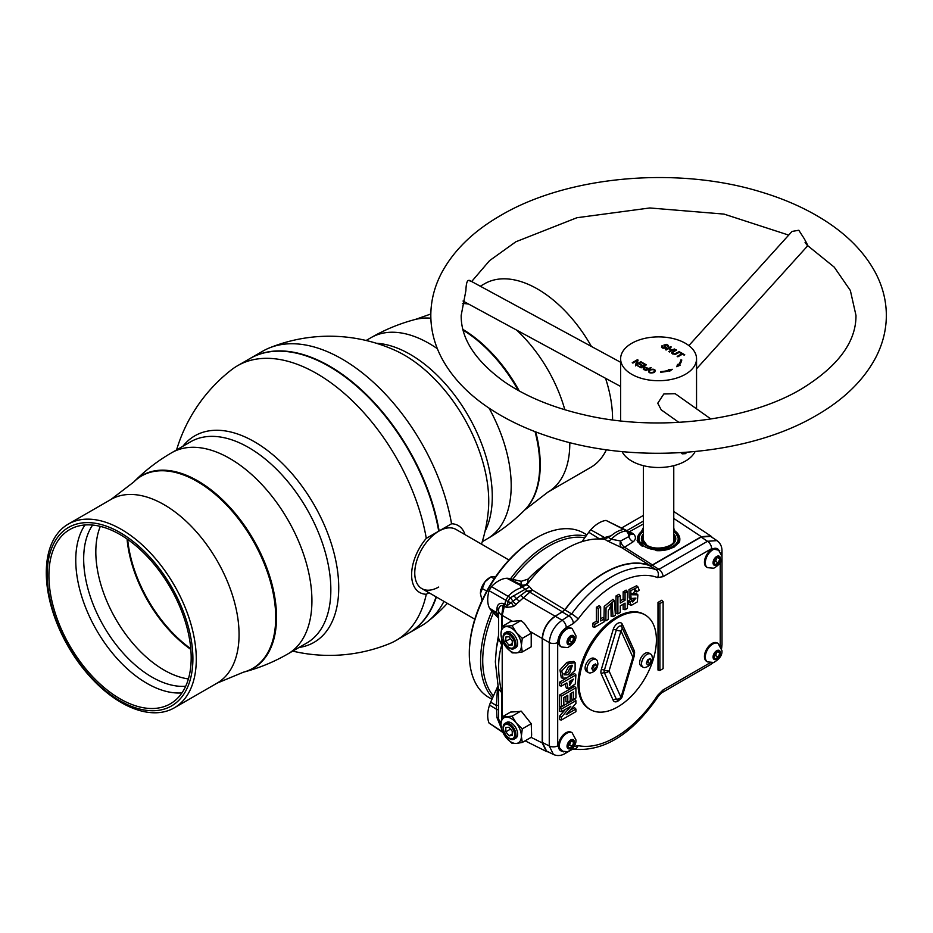 <?xml version="1.0" encoding="UTF-8"?>
<svg xmlns="http://www.w3.org/2000/svg" width="933" height="933" viewBox="0 0 933 933"><rect width="100%" height="100%" fill="white"/><g stroke="black" fill="none" stroke-linecap="round" stroke-linejoin="round"><path stroke-width="1.4" d="M428.97 592.723L426.288 594.263A158.587 91.562 60 0 1 396.093 640.435A158.587 91.562 60 0 1 389.527 643.642A159.59 159.59 0 0 1 292.729 651.117M396.093 640.435L408.502 633.274A158.587 91.562 -120 0 0 436.084 596.828M426.288 594.263A38.615 22.299 -60 0 1 411.616 574.786A38.615 22.299 -60 0 1 426.288 538.353A158.587 91.562 60 0 0 348.207 396.922A158.587 91.562 60 0 0 237.507 365.748L249.916 358.587A158.587 91.562 -120 0 1 329.209 366.436A158.587 91.562 -120 0 1 438.708 531.18L426.288 538.353M299.05 647.467A119.237 68.844 -120 0 0 338.726 587.79A119.237 68.844 -120 0 0 254.417 441.752A119.237 68.844 -120 0 0 182.891 446.266M121.29 702.572A106.07 61.24 60 0 1 52.003 609.109A106.07 61.24 60 0 1 68.261 524.113A106.07 61.24 60 0 1 121.29 529.361A106.07 61.24 60 0 1 190.577 622.836A106.07 61.24 60 0 1 174.319 707.82A106.07 61.24 60 0 1 121.29 702.572M120.054 700.811A103.027 59.479 60 0 1 47.198 574.623A103.027 59.479 60 0 1 120.054 532.556A103.027 59.479 60 0 1 192.898 658.745A103.027 59.479 60 0 1 120.054 700.811M120.054 698.829A100.601 58.079 60 0 1 54.324 610.17A100.601 58.079 60 0 1 69.753 529.559A100.601 58.079 60 0 1 120.054 534.551A100.601 58.079 60 0 1 185.772 623.197A100.601 58.079 60 0 1 170.342 703.809A100.601 58.079 60 0 1 120.054 698.829M181.947 692.892A100.601 58.079 60 0 1 146.889 683.329A100.601 58.079 60 0 1 84.996 524.976M185.679 686.245A96.496 55.712 60 0 1 151.916 677.078A96.496 55.712 60 0 1 92.624 525.057M176.57 449.916A159.59 159.59 0 0 1 231.442 369.83A158.587 91.562 60 0 1 237.507 365.748M250.126 358.459A158.587 91.562 60 0 1 250.347 358.33A158.587 91.562 60 0 1 361.048 389.504A158.587 91.562 60 0 1 439.128 530.935L438.732 531.087A158.283 91.387 -120 0 0 329.314 366.506A158.283 91.387 60 0 1 329.431 366.564A158.283 91.387 60 0 1 438.732 531.087L438.708 531.18M438.72 587.032A34.171 19.721 -60 0 1 414.765 572.967A34.171 19.721 -60 0 1 438.72 531.239M508.963 560.01L456.004 529.431A34.171 19.721 120 0 0 438.918 531.122A34.171 19.721 120 0 0 416.596 561.223A34.171 19.721 120 0 0 421.833 588.606L474.804 619.185M439.128 530.935L451.549 523.763A158.587 91.562 -120 0 0 269.322 347.962A158.587 91.562 -120 0 0 262.756 351.17L250.347 358.33M451.549 523.763A38.615 22.299 -60 0 1 465.007 534.632M269.31 347.962A159.59 159.59 0 0 1 395.592 350.575L395.592 350.575A119.237 68.844 60 0 1 404.432 355.146A119.237 68.844 60 0 1 488.74 501.173A119.237 68.844 60 0 1 488.286 511.109L488.286 511.109A159.59 159.59 0 0 1 481.51 544.161M591.417 346.446A106.07 61.24 -120 0 0 537.56 289.032A106.07 61.24 -120 0 0 484.53 283.784L480.297 286.221M569.783 442.604A106.07 61.24 60 0 1 547.823 492.181L590.589 467.491A106.07 61.24 -120 0 0 606.415 449.729M612.561 419.92A106.07 61.24 -120 0 0 605.54 378.285M436.376 597.003A158.587 91.562 60 0 1 408.934 633.017L421.343 625.856A158.587 91.562 -120 0 0 427.407 621.775A158.587 91.562 -120 0 0 443.956 601.377M469.311 654.056L469.311 652.808A93.382 53.916 -60 0 1 535.344 538.434L536.417 537.816A94.909 54.79 120 0 0 469.311 654.056A94.909 54.79 120 0 0 488.962 697.499L491.983 699.237M492.601 697.872A94.909 54.79 -60 0 1 491.854 611.068M510.468 578.833A94.909 54.79 -60 0 1 547.694 544.324A94.909 54.79 -60 0 1 586.006 536.078M584.804 537.735A93.382 53.916 120 0 0 548.767 546.19A93.382 53.916 120 0 0 512.718 579.358M493.429 612.759A93.382 53.916 120 0 0 493.429 695.995M586.88 534.854L583.871 533.116A94.909 54.79 120 0 0 536.417 537.816L535.344 538.434M644.948 667.55A7.592 4.385 -60 0 1 643.117 667.223A7.592 4.385 -60 0 1 641.542 663.748A7.592 4.385 -60 0 1 644.855 656.109A7.592 4.385 -60 0 1 650.709 654.068A7.592 4.385 -60 0 1 651.91 655.502L652.47 658.36C651.98 663.363 649.473 666.43 644.948 667.55M651.257 660.296L650.009 663.491L647.537 664.914L646.289 663.153L647.537 659.958L650.009 658.523L651.257 660.296L649.123 659.06L647.875 662.255L650.009 663.491M590.391 672.95A7.592 4.385 -60 0 1 588.548 672.623A7.592 4.385 -60 0 1 586.985 669.148A7.592 4.385 -60 0 1 590.297 661.509A7.592 4.385 -60 0 1 596.14 659.479A7.592 4.385 -60 0 1 597.342 660.902L597.913 663.76C597.423 668.763 594.916 671.83 590.391 672.95M596.688 665.695L595.452 668.891L592.98 670.326L591.732 668.564L592.98 665.369L595.452 663.934L596.688 665.695L594.566 664.471L593.318 667.666L595.452 668.891M633.694 653.24A4.56 3.44 155.7 0 1 633.834 653.497L621.903 627.139A4.56 3.44 155.7 0 0 621.763 626.883A4.175 2.414 120 0 0 621.67 626.696L621.67 626.696A4.175 2.414 120 0 0 619.034 626.358A4.175 2.414 120 0 0 616.316 630.032A4.56 1.423 16.6 0 0 620.97 630.871L609.051 671.014A4.56 3.44 155.7 0 1 604.386 672.775L616.316 699.132A4.175 2.414 120 0 0 617.693 700.065L618.381 699.808M622.299 624.224A3.032 2.286 -24.3 0 0 621.67 626.696A4.56 4.56 0 0 1 621.903 627.139A4.56 3.44 155.7 0 1 620.97 630.871L632.901 657.24A4.56 1.423 16.6 0 0 634.043 656.68A4.56 4.56 0 0 0 633.834 653.497L633.834 653.497A4.56 3.44 155.7 0 1 632.901 657.24L620.97 697.371A4.56 3.44 155.7 0 1 616.316 699.132A3.032 2.286 -24.3 0 0 613.203 700.31L601.284 673.953A6.963 4.012 -60 0 1 601.284 669.602L613.203 629.472A6.963 4.012 -60 0 1 617.751 623.337A6.963 4.012 -60 0 1 622.299 624.224L634.218 650.581A3.032 2.286 -24.3 0 0 633.507 652.785M617.751 617.634A54.662 31.559 -60 0 1 645.088 614.929A54.662 31.559 -60 0 1 653.462 658.733A54.662 31.559 -60 0 1 617.751 706.899A54.662 31.559 -60 0 1 590.414 709.605A54.662 31.559 -60 0 1 582.04 665.8A54.662 31.559 -60 0 1 617.751 617.634M590.414 709.605L589.341 708.987A54.662 31.559 -60 0 1 580.967 665.182A54.662 31.559 -60 0 1 616.678 617.016A54.662 31.559 -60 0 1 644.015 614.299L645.088 614.929M643.117 667.223L641.239 666.139A7.592 4.385 -60 0 1 639.665 662.663A7.592 4.385 -60 0 1 642.977 655.024A7.592 4.385 -60 0 1 648.832 652.983L650.709 654.068M588.548 672.623L586.67 671.538A7.592 4.385 -60 0 1 585.108 668.063A7.592 4.385 -60 0 1 588.42 660.424A7.592 4.385 -60 0 1 594.263 658.395L596.14 659.479M591.744 668.576L593.318 667.666M646.301 663.165L647.875 662.255M613.203 629.472A3.032 0.945 16.6 0 1 616.316 630.032L604.386 670.162A4.175 2.414 120 0 0 604.386 672.775A3.032 2.286 -24.3 0 0 601.284 673.953M601.284 669.602A3.032 0.945 16.6 0 1 604.386 670.162A4.56 1.423 16.6 0 0 609.051 671.014L620.97 697.371A4.56 1.423 16.6 0 0 622.113 696.811L634.043 656.68M575.125 662.687L575.101 670.256L567.217 677.685L563.077 678.326L561.818 670.92L568.535 663.585L575.125 662.687L573.737 661.427L566.926 662.325L559.963 669.976L561.293 677.755L562.296 677.918M571.393 665.252L567.847 672.32L563.719 673.941M569.48 673.568L572.419 665.287L568.64 666.395L564.208 674.804L567.124 674.839L569.48 673.568M712.474 537.641L710.771 535.974L701.348 536.685L652.459 564.92L649.73 565.363L621.821 547.694L607.465 540.977A6.076 3.382 122.1 0 0 611.313 539.216L620.608 540.988L628.795 536.627A5.621 3.359 1.8 0 0 629.647 533.699L629.647 533.699A6.076 6.076 0 0 0 627.477 531.297L606.042 520.416A27.489 15.873 120 0 0 590.729 529.816A18.38 10.613 120 0 0 588.758 532.253L581.982 541.653M620.608 540.988A6.076 3.417 -118.7 0 0 624.539 547.239A6.076 3.429 -57.7 0 1 621.821 547.694A6.076 4.303 112.4 0 1 620.527 541.21A6.076 4.303 112.4 0 1 620.608 540.988M643.397 527.518L637.099 540.627L656.634 550.645L673.999 547.17L679.69 541.432L673.766 528.358M637.659 541.665A21.261 12.269 180 0 1 637.321 539.321M498.49 618.322L496.414 613.447L496.974 608.654C497.254 604.351 499.482 602.648 503.645 603.546L507.214 605.622L526.609 590.939A6.076 3.324 159.8 0 0 528.428 591.009A6.076 3.324 159.8 0 0 532.218 589.936L564.885 609.669A100.379 57.951 120 0 1 649.73 565.363M501.896 626.579L500.986 633.904L501.896 640.178L506.083 647.047L512.1 652.867L516.287 652.937L522.293 651.957L521.384 645.683A14.427 8.327 60 0 1 516.287 652.937A14.427 8.327 60 0 1 511.179 651.572A14.427 8.327 60 0 1 506.083 647.047A14.427 8.327 60 0 1 500.986 633.904A14.427 8.327 60 0 1 506.083 626.649A14.427 8.327 60 0 1 516.287 632.539L522.293 638.359L521.384 645.683A14.427 8.327 -120 0 0 516.287 632.539L512.1 625.67L521.011 620.515L510.538 621.588L501.896 626.579L512.1 625.67M514.083 648.633L515.739 647.689A9.108 5.26 -120 0 0 517.628 643.513A9.108 5.26 -120 0 0 513.651 634.347A9.108 5.26 -120 0 0 506.631 631.898L504.975 632.854A9.108 5.26 60 0 1 511.995 635.291A9.108 5.26 60 0 1 515.972 644.47A9.108 5.26 60 0 1 514.083 648.633A9.108 5.26 60 0 1 507.062 646.196A9.108 5.26 60 0 1 503.085 637.029A9.108 5.26 60 0 1 504.975 632.854M514.619 644.26A7.896 4.56 -120 0 0 509.033 634.58A7.896 4.56 -120 0 0 503.458 637.81A7.896 4.56 -120 0 0 509.033 647.479A7.896 4.56 -120 0 0 514.619 644.26M501.896 717.08L500.986 724.416A14.427 8.327 60 0 1 506.083 717.15A14.427 8.327 60 0 1 511.179 718.527A14.427 8.327 60 0 1 516.287 723.04A14.427 8.327 60 0 1 521.384 736.195A14.427 8.327 60 0 1 516.287 743.449A14.427 8.327 60 0 1 506.083 737.56L501.896 730.691L500.986 724.416A14.427 8.327 -120 0 0 506.083 737.56L512.1 743.379L516.287 743.449L522.293 742.47L531.215 737.315L531.647 735.052L531.215 723.716L521.407 711.343L510.538 712.089L501.896 717.08L512.1 716.171L516.287 723.04L522.293 728.86L531.215 723.716M514.083 739.146L515.739 738.19A9.108 5.26 -120 0 0 516.299 728.72A9.108 5.26 -120 0 0 507.96 722.002A9.108 5.26 -120 0 0 506.631 722.41L504.975 723.367A9.108 5.26 60 0 1 506.316 722.947A9.108 5.26 60 0 1 514.643 729.676A9.108 5.26 60 0 1 514.083 739.146A9.108 5.26 60 0 1 512.753 739.554A9.108 5.26 60 0 1 504.426 732.837A9.108 5.26 60 0 1 504.975 723.367M511.832 738.738A7.896 4.56 -120 0 0 513.873 731.11A7.896 4.56 -120 0 0 506.246 724.346A7.896 4.56 -120 0 0 504.205 731.973A7.896 4.56 -120 0 0 511.832 738.738M707.517 567.661L706.654 567.171A10.625 6.134 -60 0 1 704.45 562.307A10.625 6.134 -60 0 1 709.092 551.613A10.625 6.134 -60 0 1 717.279 548.756L718.142 549.257A10.625 6.134 -60 0 0 709.955 552.103A10.625 6.134 -60 0 0 705.313 562.797A10.625 6.134 -60 0 0 707.517 567.661L713.757 568.22C719.658 564.803 722.387 560.85 721.944 556.348L718.142 549.257M561.491 647.012L560.628 646.522A10.625 6.134 -60 0 1 558.424 641.647A10.625 6.134 -60 0 1 563.066 630.953A10.625 6.134 -60 0 1 571.253 628.107L572.116 628.609A10.625 6.134 -60 0 0 563.929 631.454A10.625 6.134 -60 0 0 559.287 642.149A10.625 6.134 -60 0 0 561.491 647.012L567.731 647.572C573.632 644.155 576.361 640.201 575.918 635.7L572.116 628.609M561.491 751.158L560.628 750.668A10.625 6.134 -60 0 1 558.424 745.794A10.625 6.134 -60 0 1 563.066 735.099A10.625 6.134 -60 0 1 571.253 732.253L572.116 732.755A10.625 6.134 -60 0 0 563.929 735.601A10.625 6.134 -60 0 0 559.287 746.295A10.625 6.134 -60 0 0 561.491 751.158L567.731 751.718C573.632 748.301 576.361 744.347 575.918 739.846L572.116 732.755M707.517 661.894L706.654 661.392A10.625 6.134 -60 0 1 704.45 656.529A10.625 6.134 -60 0 1 709.092 645.834A10.625 6.134 -60 0 1 717.279 642.989L718.142 643.478A10.625 6.134 -60 0 0 709.955 646.336A10.625 6.134 -60 0 0 705.313 657.03A10.625 6.134 -60 0 0 707.517 661.894L713.757 662.453C719.658 659.036 722.387 655.083 721.944 650.581L718.142 643.478M713.593 656.715L715.564 655.572L717.104 651.584L719.798 653.135L718.247 650.931L715.145 652.715L713.593 656.715L715.145 658.92L718.247 657.124L719.798 653.135M715.564 655.572L718.247 657.124M567.567 745.98L569.538 744.837L571.078 740.849L573.772 742.4L572.221 740.196L569.118 741.98L567.567 745.98L569.118 748.184L572.221 746.388L573.772 742.4M569.538 744.837L572.221 746.388M625.052 609.727L625.052 603.138L620.282 605.89L620.282 612.48L617.891 613.867L617.891 597.062L620.282 595.674L620.282 603.045L625.052 600.292L625.052 592.933L627.442 591.545L627.442 608.351L625.052 609.727L623.151 609.296L623.151 604.234M617.891 613.867L615.99 613.424L615.99 595.965L618.964 594.263L620.282 595.674M617.891 597.062L615.99 595.965M620.282 600.852L623.151 599.196L623.151 591.837L626.125 590.123L626.125 592.315M625.052 600.292L623.151 599.196M625.052 592.933L623.151 591.837M627.442 591.545L626.125 590.123M613.016 616.678L612.083 603.581L608.258 610.917L608.258 619.43L605.855 620.807L606.042 607.745L614.369 600.595L615.407 615.29L613.016 616.678L611.115 616.235L610.928 603.733M603.966 618.661L604.234 606.368L612.981 599.324L614.369 600.595M605.855 620.807L603.966 620.375M598.251 608.398L600.654 607.021L600.654 620.958L604.187 618.917L604.187 621.775L594.706 627.244L594.706 624.387L598.251 622.346L598.251 608.398L596.362 607.301L599.324 605.599L600.654 607.021M600.654 618.766L602.87 617.494L604.187 618.917M594.706 627.244L592.817 626.801L592.817 623.291L596.362 621.25L596.362 607.301M594.706 624.387L592.817 623.291M598.251 622.346L596.362 621.25M632.224 600.63L632.737 602.018L635.933 598.1L631.011 598.543L630.801 590.612L638.009 587.009L639.175 590.239L636.831 591.919L635.735 589.924L632.154 594.753L637.88 594.834L637.356 601.855L631.338 605.342L629.798 602.158L632.224 600.63L630.86 599.208L627.897 601.412L628.842 604.362L631.338 605.342M636.831 591.919L634.976 591.487L634.638 590.053M631.886 593.598L636.493 593.575L637.88 594.834M629.798 602.158L627.897 601.085M632.247 600.817L634.557 598.17M631.011 598.543L629.227 597.971L628.994 589.563L636.633 585.749L638.009 587.009M569.34 684.204L571.532 680.215M569.305 681.498L569.701 685.382L573.422 679.119L569.305 681.498M561.351 686.093L561.351 683.318L575.906 674.921L575.276 683.982L568.197 688.822L566.832 682.921L561.351 686.093L559.462 685.65L559.462 682.221L567.894 677.358M561.351 683.318L559.462 682.221M575.906 674.921L574.576 673.498L569.363 676.507M568.197 688.822L566.413 688.251L564.943 684.017M573.422 699.447L573.422 691.983L570.226 693.837L570.226 700.765L567.777 702.176L567.777 695.248L563.835 697.522L563.835 705.243L561.351 706.678L561.351 696.181L559.462 695.097L574.576 686.361L575.906 687.784L575.906 698.012L573.422 699.447L571.532 699.015L571.532 693.079M561.351 696.181L575.906 687.784M567.777 702.176L565.888 701.733L565.888 696.345M561.351 706.678L559.462 706.234L559.462 695.097M561.351 711.716L561.351 709.103L575.906 700.706L575.906 703.424L566.191 714.655L575.906 709.057L575.906 711.657L561.351 720.054L561.351 717.255L570.844 706.234L561.351 711.716L559.462 711.273L559.462 708.019L574.576 699.284L575.906 700.706M561.351 709.103L559.462 708.019M575.906 709.057L574.576 707.634L569.97 710.293M561.351 720.054L559.462 719.623L559.462 716.287L565.421 709.36M561.351 717.255L559.462 716.287M659.899 670.477L659.899 603.523L663.118 601.668L663.118 668.623L659.899 670.477L657.998 670.046L657.998 602.438L659.899 603.523M657.998 602.438L661.789 600.246L663.118 601.668M567.567 641.834L569.538 640.691L571.078 636.703L573.772 638.254L572.221 636.049L569.118 637.834L567.567 641.834L569.118 644.038L572.221 642.242L573.772 638.254M569.538 640.691L572.221 642.242M713.593 562.482L715.564 561.351L717.104 557.351L719.798 558.902L718.247 556.698L715.145 558.482L713.593 562.482L715.145 564.687L718.247 562.902L719.798 558.902M715.564 561.351L718.247 562.902M542.435 638.604L542.435 742.516L549.257 745.922L549.257 642.545C550.155 633.157 554.447 625.716 562.133 620.247L571.626 613.914A99.738 57.578 -60 0 1 656.156 569.783L649.648 565.666A100.064 57.764 120 0 0 564.955 609.89L555.31 616.305L562.133 620.247A6.076 3.51 -120 0 1 566.273 627.594C561.106 631.209 558.237 636.166 557.689 642.464A6.076 3.51 180 0 1 549.257 642.545L542.435 638.604C543.251 629.169 547.543 621.74 555.31 616.305M564.955 609.89L571.626 613.914A6.076 0.933 -143.7 0 1 578.18 619.022L573.363 623.501A6.076 3.51 -120 0 0 569.212 616.153L562.552 612.13M701.126 537.081L707.494 541.28A6.076 3.51 60 0 1 711.634 548.627L663.036 576.687L657.567 577.574A6.076 4.933 -69.3 0 0 656.156 569.783L658.896 569.34L707.494 541.28L716.964 540.615L710.549 536.37L701.126 537.081L652.377 565.223L649.648 565.666M720.999 646.487A6.076 3.51 180 0 0 722.002 644.563L722.002 551.111A6.076 3.51 180 0 1 721.244 552.803M713.337 662.57L710.375 664.693A6.076 3.51 -120 0 0 711.552 662.862M710.375 664.693L661.777 692.753A6.076 3.51 -120 0 0 663.036 689.965L710.118 662.792M661.777 692.753L658.36 696.24L657.567 695.412L663.036 689.965M572.885 749.141A6.076 4.875 -78.4 0 0 578.18 745.63A93.662 54.079 120 0 0 657.567 695.412M658.36 696.24C631.956 734.621 603.394 752.243 572.664 749.106L572.104 749.479A6.076 3.51 -120 0 0 573.305 747.426M566.109 752.08A6.076 3.51 60 0 1 565.025 753.572L572.104 749.479M663.036 576.687A6.076 3.51 -120 0 0 658.896 569.34L652.377 565.223M557.689 642.464L557.689 745.84A6.076 3.51 180 0 1 549.257 745.922L553.409 754.459C557.258 756.15 561.118 755.847 565.025 753.572M553.409 754.459L546.528 751.03L542.435 742.516M501.313 728.241L496.974 717.652L496.414 705.535A6.076 0.851 -176.5 0 0 498.49 705.255M502.712 732.347L489.079 723.098A27.489 15.873 -60 0 1 489.533 705.08L496.531 709.267L498.49 709.558M509.033 735.834L505.814 731.834L505.814 727.53L509.033 727.25L512.252 731.25L512.252 735.542L509.033 735.834L512.252 733.979M510.526 729.105L505.814 731.834M522.293 728.86L521.384 736.195L522.293 742.47M512.1 716.171L521.011 711.028M512.252 645.041L509.033 645.333L505.814 641.321L505.814 637.029L509.033 636.738L512.252 640.749L512.252 645.041M512.252 643.467L509.033 645.333M510.526 638.592L505.814 641.321M522.293 638.359L531.215 633.204L524.358 623.431L521.011 620.515M522.293 651.957L531.215 646.814L531.215 633.204M528.148 579.078A73.695 42.545 120 0 1 538.528 569.352L551.73 558.669A102.292 59.059 -60 0 0 527.448 583.883L526.609 584.781L529.291 586.437A6.076 3.359 -58.3 0 1 525.431 589.131L521.932 586.962L520.672 588L521.197 581.317L528.148 579.078L527.448 583.86A6.076 5.866 22 0 1 521.034 585.726L506.806 578.262A27.489 15.873 120 0 0 491.423 586.624L510.444 597.691L525.431 589.131L526.609 590.939A6.076 4.805 -162.7 0 0 529.827 592.152L513.605 606.508L506.584 607.465L503.132 605.435L501.744 615.115A12.152 7.009 180 0 1 498.595 611.29L498.502 638.58M526.609 584.781L521.932 586.962M529.291 586.437L532.218 589.936A6.076 3.347 -58.8 0 1 529.827 592.152L562.482 611.908L564.885 609.669M521.011 595.067A6.076 3.487 -119.6 0 0 523.833 598.135L555.088 616.177C547.321 621.6 543.029 629.04 542.213 638.475L530.48 631.699M513.605 606.508A6.076 1.504 -123.4 0 0 511.436 602.928L508.182 601.622A5.925 3.231 -60 0 1 510.444 597.691M506.584 607.465A6.076 3.231 -58.6 0 0 507.214 605.622A28.223 16.293 -60 0 1 508.182 601.622L505.826 600.257L508.088 596.339A28.34 16.362 -60 0 1 520.672 588M516.194 604.712L513.01 601.633A5.925 0.583 -119.3 0 0 510.631 597.656M502.211 626.393L502.211 615.383L504.858 604.211A28.34 16.362 -60 0 1 505.826 600.257L489.079 590.682A27.489 15.873 120 0 0 489.533 608.188A18.38 10.613 120 0 0 490.665 609.797L497.546 617.168M503.645 603.546A6.076 3.767 -61.5 0 1 503.132 605.435C499.948 605.342 498.432 607.29 498.595 611.29A6.076 4.642 -176.9 0 0 496.974 608.654M501.079 722.177A12.152 7.009 180 0 1 498.595 718.795L501.149 727.157M496.974 717.652A6.076 2.134 177.9 0 1 498.595 718.795L498.49 689.172M496.531 709.465L498.49 709.791M498.537 638.09L501.744 645.088C497.592 658.418 497.592 674.267 501.744 692.648L498.537 688.869M502.211 716.906L502.211 640.831M501.744 639.665L501.744 645.088L498.49 638.545M498.49 635.653A73.695 42.545 -60 0 0 497.674 640.12L496.414 648.085L498.444 638.767A6.076 5.271 -170 0 0 498.49 638.615M496.414 648.085L495.341 661.894L498.444 688.997L501.744 692.648L501.744 717.769M489.533 608.188L496.531 612.608A6.076 5.598 173.1 0 1 498.49 615.885M490.665 609.797L496.414 613.447A6.076 5.948 163.1 0 1 498.49 616.246M496.531 612.538A6.076 5.586 173.3 0 1 498.49 615.862M513.337 595.674A5.925 2.298 -130 0 1 516.392 598.578A6.076 2.298 -135.5 0 0 519.739 601.307M679.83 539.321A21.261 12.269 180 0 1 679.376 542.061M607.465 540.977L605.074 539.472L608.094 537.21L611.313 539.216A28.223 16.293 -60 0 1 618.416 533.618A28.223 16.293 -60 0 1 625.985 530.97A6.076 3.499 -57.3 0 1 627.477 531.297M622.882 528.626L633.344 533.886A11.243 6.718 -178.2 0 1 633.239 541.723A6.076 3.989 51.4 0 1 628.795 536.627A6.076 4.572 84 0 0 625.985 530.97L623.757 529.536A28.34 16.362 -60 0 0 611.208 535.729L608.094 537.21M633.239 541.723L624.539 547.239L652.459 564.92M551.73 558.669A102.292 59.059 -60 0 1 604.444 539.426L605.435 539.402M600.269 539.029A6.076 1.598 66.3 0 0 600.211 538.749L611.208 535.729M604.829 539.472A6.076 0.781 69.3 0 0 604.537 537.525L590.729 529.816M633.344 533.886A6.076 3.93 -49.2 0 1 629.647 533.723M632.294 533.105A6.076 3.464 -57.1 0 1 629.565 533.548M643.397 523.961L628.597 532.207M562.482 611.908L555.088 616.177M548.604 752.056L546.306 751.415L542.213 742.901L542.213 638.475M489.079 723.098L502.351 731.647M489.533 705.08A18.38 10.613 -60 0 1 490.665 702.164L497.86 686.128M491.423 586.624L489.079 590.682M527.705 582.903A6.076 6.03 4.3 0 1 520.684 584.664L508.765 578.437L521.197 581.317M508.765 578.437A18.38 10.613 120 0 0 506.806 578.262M599.639 539.006L588.758 532.253M625.075 529.757L606.042 520.416M673.766 536.078A16.351 9.435 180 0 1 674.909 539.157M673.766 533.979A17.144 9.901 180 0 1 675.305 536.405A17.144 9.901 180 0 1 670.71 545.583A17.144 9.901 180 0 1 650.301 547.251A17.144 9.901 180 0 1 641.846 536.405A17.144 9.901 180 0 1 643.397 533.979M675.34 536.475A17.202 9.936 180 0 1 675.364 536.533A17.202 9.936 180 0 1 670.745 545.747A17.202 9.936 180 0 1 650.278 547.414A17.202 9.936 180 0 1 641.799 536.533A17.202 9.936 180 0 1 641.822 536.475M677.731 541.14A19.605 11.324 -0 0 0 673.766 531.553M643.397 531.553A19.605 11.324 -0 0 0 639.42 541.14M642.242 539.157A16.351 9.435 180 0 1 643.397 536.078M673.766 530.201A21.004 12.129 180 0 1 678.839 535.367A21.004 12.129 180 0 1 673.428 547.158A21.004 12.129 180 0 1 657.065 550.668M642.44 546.341A21.004 12.129 180 0 1 638.324 535.367A21.004 12.129 180 0 1 643.397 530.201M637.997 542.201A21.261 12.269 180 0 1 638.079 535.88A21.261 12.269 180 0 1 638.207 535.624M678.956 535.624A21.261 12.269 180 0 1 679.084 535.88A21.261 12.269 180 0 1 678.629 543.216M673.766 531.367A19.663 11.348 180 0 1 672.483 546.61A19.663 11.348 180 0 1 645.368 546.983A19.663 11.348 180 0 1 643.397 531.367M642.266 539.391A16.328 9.423 180 0 1 643.397 536.312M673.766 536.312A16.328 9.423 180 0 1 674.886 539.391M470.279 281.206C467.655 278.757 466.185 281.918 465.882 290.664L461.182 315.412C460.925 338.597 475.224 360.663 504.065 381.597C525.571 396.397 552.348 407.499 584.396 414.882C657.31 432.084 747.543 421.016 801.307 389.049C837.951 366.517 856.167 341.979 855.981 315.412L850.36 290.501L834.242 267.141L807.651 245.612M805.062 242.417C808.911 247.805 808.573 246.452 804.036 238.358L798.8 230.253L792.035 231.431L688.869 345.583M710.899 419.01L675.212 393.714L663.841 393.971L657.742 403.231L661.24 409.867L678.874 422.369M620.62 384.944L620.62 377.329M695.097 451.572A37.961 21.914 180 0 1 685.417 461.089A37.961 21.914 180 0 1 622.066 451.572M681.137 452.657L682.21 453.846L685.417 453.648L687.038 452.272M685.417 374.296A37.961 21.914 180 0 1 644.05 379.055A37.961 21.914 180 0 1 620.62 358.797A37.961 21.914 180 0 1 631.734 343.309A37.961 21.914 180 0 1 673.101 338.551A37.961 21.914 180 0 1 696.543 358.797A37.961 21.914 180 0 1 685.417 374.296M644.062 363.543A22.777 13.155 -0 0 0 643.408 363.87M680.787 359.928L681.755 359.975A23.267 13.435 180 0 1 679.306 364.896L680.169 365.153L676.763 366.716L677.58 364.395L678.443 364.64A22.299 12.875 -0 0 0 680.787 359.928L681.463 361.199M679.306 365.549L679.306 364.896M677.288 366.482L677.58 365.631L678.443 365.888A22.299 12.875 -0 0 0 680.787 361.164M677.58 365.631L677.58 364.395M678.443 365.888L678.443 364.64M640.388 364.162L643.257 365.829L645.03 364.803L641.834 362.96L642.44 362.61L646.324 364.85L641.134 367.847L637.379 365.678L641.064 367.089L642.65 366.179L639.77 364.511L640.388 364.162L640.388 364.873M643.257 366.611L643.257 365.829M642.65 366.961L642.65 366.179M642.254 367.194L641.577 366.797M684.134 355.146L682.431 354.167L677.848 356.803L677.171 356.406L681.743 353.77L680.04 352.791L680.647 352.429L684.752 354.797L684.134 355.146M680.647 353.141L680.647 352.429M681.743 354.563L681.743 353.77M668.541 348.604L666.092 350.015L665.416 349.618L670.605 346.633L671.282 347.018L669.148 348.254L671.842 349.817L674.664 348.977L669.474 351.974L668.798 351.578L671.235 350.167L668.541 348.604M670.221 348.872L669.614 349.222M669.148 348.965L669.148 348.254M670.605 347.414L670.605 346.633M679.9 351.998L675.48 354.342L672.588 353.875L671.562 352.686L675.819 349.642L676.507 350.038L672.635 352.417L673.148 353.479L674.571 353.91L679.212 351.601L679.9 351.998M671.853 353.315L672.518 352.791M675.819 350.435L675.819 349.642M679.212 352.394L679.212 351.601M665.462 347.356L666.162 348.056M661.555 347.321L662.698 347.309M664.179 345.945L664.961 345.595M667.666 346.073L668.331 346.586M662.698 346.073L663.025 347.647L665.194 347.881L663.899 345.058L666.5 344.359L668.448 345.502L668.016 346.831L667.317 346.47C667.037 343.379 663.48 345.735 666.43 347.671C662.792 348.79 661.31 348.137 661.998 345.723L662.698 346.073M645.974 370.634L643.28 369.025L643.513 367.485L645.065 367.077L648.377 368.465L651.164 367.637L645.974 370.634M643.199 368.955L643.84 368.57M648.377 369.258L648.377 368.465M650.768 369.106L648.528 370.401M638.125 360.115L636.773 364.033L640.843 361.689L641.507 362.062L636.318 365.06L635.606 364.651L636.971 360.733L632.889 363.089L632.236 362.704L637.426 359.706L638.125 360.115M637.309 363.73L636.982 364.675M636.773 364.803L636.773 364.033M636.971 361.211L637.426 359.706M672.296 369.305L669.579 371.264L669.136 370.763A23.267 13.435 180 0 1 660.611 372.185L660.517 371.626A22.299 12.875 -0 0 0 668.704 370.273L668.261 369.771L672.296 369.305M669.253 370.891L670.244 370.774M668.704 370.891L668.704 370.273M654.488 372.477C649.403 373.608 647.7 372.675 649.38 369.701C654.476 368.57 656.179 369.503 654.488 372.477M635.606 365.899L636.971 360.733M653.788 372.057C655.141 369.806 653.928 369.141 650.138 370.074C648.703 372.384 649.916 373.037 653.788 372.057M647.759 368.815L645.228 367.637L643.84 368.418L645.904 369.888L647.759 368.815L647.759 369.608M647.374 369.83L646.686 369.445M645.904 370.599L645.904 369.888M495.633 576.687L490.968 576.897L484.997 581.76L480.425 593.516L482.011 600.514M490.105 577.422A12.91 7.452 120 0 0 489.568 577.714A12.91 7.452 120 0 0 489.557 577.714A12.91 7.452 120 0 0 484.997 581.76A12.91 7.452 120 0 0 480.425 593.516A12.91 7.452 120 0 0 480.425 593.528L480.425 593.528M481.848 588.256L486.758 591.09M489.568 577.714L490.968 576.897L494.222 578.775M490.968 576.897L489.557 577.714M306.794 643A116.158 67.071 -120 0 0 324.591 549.922A116.158 67.071 -120 0 0 248.703 447.56A116.158 67.071 -120 0 0 190.624 441.799L171.707 452.727A116.158 67.071 -120 0 1 229.786 458.476A116.158 67.071 -120 0 1 305.674 560.85A116.158 67.071 -120 0 1 287.865 653.928L306.794 643M243.875 672.063A111.307 64.26 -120 0 0 244.259 671.97A111.307 64.26 -120 0 0 272.646 586.775A111.307 64.26 -120 0 0 197.831 480.903A111.307 64.26 -120 0 0 134.27 481.475A111.307 64.26 -120 0 0 134.002 481.755M133.722 482.034L111.027 499.423A106.07 61.24 -120 0 1 164.056 504.671A106.07 61.24 -120 0 1 233.355 598.135A106.07 61.24 -120 0 1 217.097 683.131L243.501 672.168A111.097 64.144 -120 0 0 271.841 587.137A111.097 64.144 -120 0 0 197.155 481.451A111.097 64.144 -120 0 0 133.722 482.034L134.27 481.475C145.466 470.267 157.945 460.68 171.707 452.727M100.309 526.375A96.496 55.712 -120 0 0 164.056 670.069A96.496 55.712 -120 0 0 188.384 678.932M127.063 538.994A101.755 58.744 -120 0 0 190.833 649.45M127.669 539.414A101.954 58.861 -120 0 0 190.775 648.715M376.256 343.239A116.158 67.071 60 0 1 410.147 354.353A116.158 67.071 60 0 1 484.962 531.53M366.121 340.487L370.984 337.676A116.158 67.071 60 0 1 429.063 343.426A116.158 67.071 60 0 1 437.355 348.697M489.055 408.129A116.158 67.071 60 0 1 487.143 538.877L482.279 541.688M414.975 319.541A111.097 64.144 60 0 1 415.348 319.436L414.59 319.634A111.307 64.26 60 0 1 430.859 318.468M430.824 314.013L415.348 319.436A111.097 64.144 60 0 1 430.848 318.2M462.453 303.517A106.07 61.24 60 0 1 468.599 304.053M462.955 329.466A111.097 64.144 60 0 1 519.273 390.974M535.74 431.909A111.097 64.144 60 0 1 525.127 509.57A111.097 64.144 60 0 1 524.847 509.85M516.637 330.095A106.07 61.24 60 0 1 564.815 409.739M463.153 330.2A111.307 64.26 60 0 1 518.2 390.379M535.029 431.629A111.307 64.26 60 0 1 524.568 510.129C513.383 521.337 500.904 530.924 487.143 538.877M619.652 699.645A6.963 4.012 -60 0 1 617.751 701.196A6.963 4.012 -60 0 1 613.203 700.31M634.218 650.581A6.963 4.012 -60 0 1 634.218 654.931A3.032 0.945 16.6 0 0 634.207 654.931L634.218 654.966M720.346 558.587A5.166 2.986 -60 0 1 716.696 564.908A5.166 2.986 -60 0 1 713.045 562.797A5.166 2.986 -60 0 1 716.696 556.476A5.166 2.986 -60 0 1 720.346 558.587M574.32 637.939A5.166 2.986 -60 0 1 570.669 644.26A5.166 2.986 -60 0 1 567.019 642.149A5.166 2.986 -60 0 1 570.669 635.828A5.166 2.986 -60 0 1 574.32 637.939M566.926 662.325L568.535 663.585M574.32 742.085A5.166 2.986 -60 0 1 570.669 748.406A5.166 2.986 -60 0 1 567.019 746.295A5.166 2.986 -60 0 1 570.669 739.974A5.166 2.986 -60 0 1 574.32 742.085M720.346 652.808A5.166 2.986 -60 0 1 716.696 659.141A5.166 2.986 -60 0 1 713.045 657.03A5.166 2.986 -60 0 1 716.696 650.709A5.166 2.986 -60 0 1 720.346 652.808M720.218 645.286L720.218 562.552M573.363 746.703L578.18 745.63M557.689 745.84L563.287 751.893M719.681 550.447L711.634 548.627M657.567 577.574A93.662 54.079 120 0 0 578.18 619.022M573.363 623.501L566.273 627.594M512.579 621.366L501.744 615.115L501.744 627.268M643.397 521.069L627.396 530.306A6.076 3.545 -62.9 0 1 626.556 530.702M701.348 536.685L673.766 518.456M531.122 737.362L542.213 742.901M497.546 686.851L496.414 705.535L490.665 702.164M673.766 534.772A16.549 9.552 180 0 1 667.888 546.481A16.549 9.552 180 0 1 646.872 545.339A16.549 9.552 180 0 1 643.397 534.772M673.766 535.239A16.351 9.435 180 0 1 674.932 538.738A16.351 9.435 180 0 1 670.209 545.373M646.872 545.339A16.351 9.435 180 0 1 642.231 538.738A16.351 9.435 180 0 1 643.397 535.239M111.027 499.423L68.261 524.113M217.097 683.131L174.319 707.82M243.501 672.168L244.259 671.97C259.561 667.876 274.104 661.87 287.865 653.928M414.59 319.634C399.289 323.728 384.746 329.734 370.984 337.676M524.568 510.129L547.823 492.181M427.407 621.775A159.59 159.59 0 0 0 447.35 603.336M617.693 700.065A4.56 4.56 0 0 0 622.113 696.811M561.293 677.755L563.077 678.326M722.002 644.563L721.652 648.19M722.002 551.111C722.025 546.586 720.346 543.088 716.964 540.615M643.397 515.413L621.635 527.973M525.116 740.837L546.306 751.415M673.766 511.517L710.771 535.974M642.231 538.738L646.977 545.327C656.365 551.403 675.795 546.633 674.932 538.738M643.397 465.672L643.397 542.201M673.766 465.672L673.766 542.201M500.671 215.465C473.428 231.151 453.73 250.312 441.577 272.961C434.463 286.583 430.871 300.729 430.813 315.412C430.871 330.294 434.556 344.615 441.869 358.4C452.995 378.961 470.477 396.665 494.315 411.523C512.415 422.801 533.046 431.909 556.22 438.872C639.886 464.716 749.281 455.117 816.492 415.348C843.502 399.791 863.107 380.816 875.294 358.4C882.606 344.615 886.292 330.294 886.35 315.412C886.292 300.519 882.606 286.198 875.294 272.413C864.156 251.852 846.674 234.148 822.848 219.29C804.747 208.012 784.105 198.904 760.931 191.941C677.276 166.097 567.882 175.696 500.671 215.465M620.62 420.9L620.62 384.874M620.62 377.585L620.62 358.797M620.62 386.46L463.036 301.044M788.712 235.104L724.008 214.089L649.835 207.966L576.921 217.727L515.856 241.775L489.545 260.657L471.655 281.533M672.518 352.732L672.518 353.969M662.243 346.714L662.243 347.951M665.486 347.484L665.486 348.72M696.543 368.803L807.791 245.694M620.62 362.284L469.521 280.378M696.543 408.841L696.543 358.797M643.84 368.418L643.84 369.655"/></g></svg>
